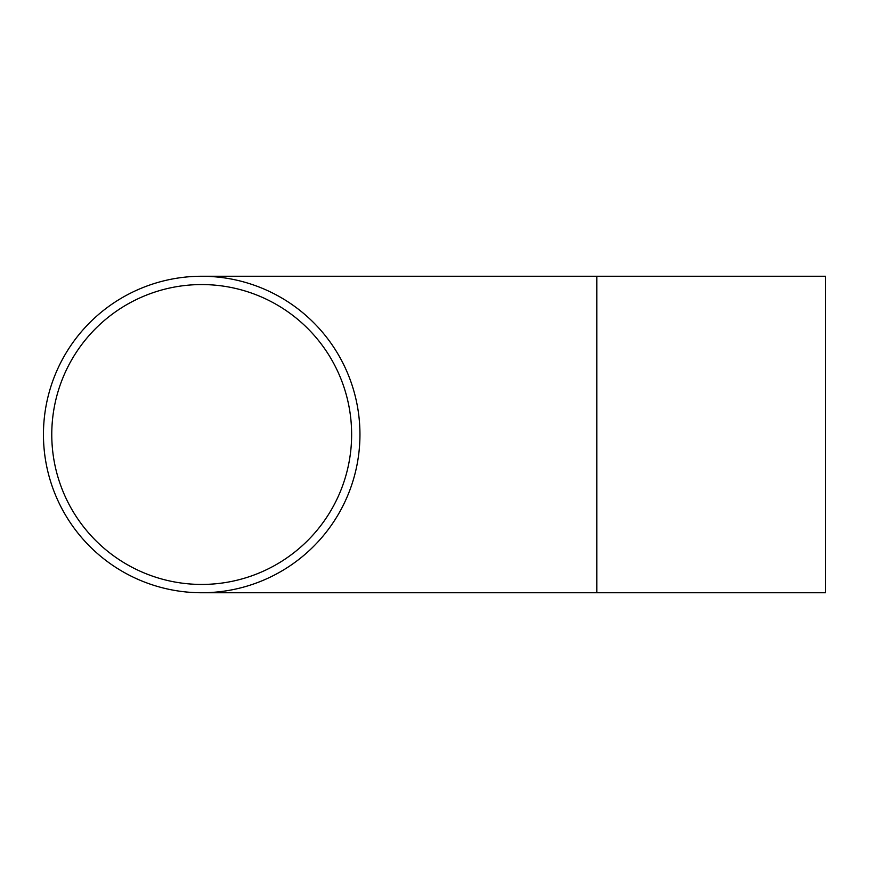 <?xml version="1.0" encoding="UTF-8"?>
<svg xmlns="http://www.w3.org/2000/svg" width="869" height="869" viewBox="0 0 869 869"><rect width="100%" height="100%" fill="white"/><g stroke="black" fill="none" stroke-linecap="round" stroke-linejoin="round"><path stroke-width="1.3" d="M51.771 434.5A149.935 149.935 0 0 1 201.695 284.565A149.935 149.935 0 0 1 351.63 434.5A149.935 149.935 0 0 1 201.695 584.435A149.935 149.935 0 0 1 51.771 434.5M596.807 592.745L596.807 276.255L825.55 276.255L825.55 592.745L201.695 592.745M359.951 434.5A158.245 158.245 0 0 1 201.695 592.745A158.245 158.245 0 0 1 43.45 434.5A158.245 158.245 0 0 1 201.695 276.255A158.245 158.245 0 0 1 359.951 434.5M596.807 276.255L201.695 276.255"/></g></svg>
